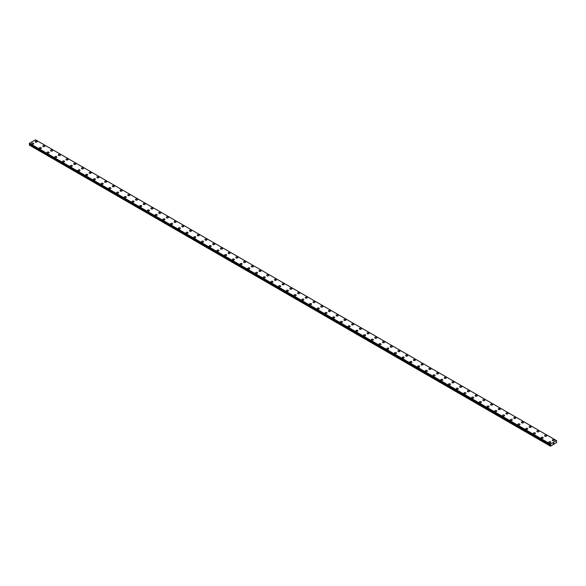 <?xml version="1.0" encoding="UTF-8"?>
<svg xmlns="http://www.w3.org/2000/svg" width="586" height="586" viewBox="0 0 586 586"><rect width="100%" height="100%" fill="white"/><g stroke="black" fill="none" stroke-linecap="round" stroke-linejoin="round"><path stroke-width="0.88" d="M35.131 141.644A1.026 0.593 180 0 1 35.761 141.094A1.026 0.593 180 0 1 36.874 141.226A1.026 0.593 180 0 1 37.174 141.644A1.026 0.593 180 0 1 36.544 142.193A1.026 0.593 180 0 1 35.424 142.061A1.026 0.593 180 0 1 35.131 141.644A1.026 0.593 180 0 1 35.761 141.101A1.026 0.593 180 0 1 36.874 141.226A1.026 0.593 180 0 1 37.174 141.644M42.844 146.097A1.026 0.593 180 0 1 43.481 145.555A1.026 0.593 180 0 1 44.595 145.68A1.026 0.593 180 0 1 44.895 146.104A1.026 0.593 180 0 1 44.258 146.647A1.026 0.593 180 0 1 43.144 146.515A1.026 0.593 180 0 1 42.844 146.097A1.026 0.593 180 0 1 43.481 145.555A1.026 0.593 180 0 1 44.595 145.687A1.026 0.593 180 0 1 44.895 146.097M50.564 150.558A1.026 0.593 180 0 1 51.194 150.009A1.026 0.593 180 0 1 52.315 150.141A1.026 0.593 180 0 1 52.615 150.558A1.026 0.593 180 0 1 51.978 151.1A1.026 0.593 180 0 1 50.865 150.976A1.026 0.593 180 0 1 50.564 150.558A1.026 0.593 180 0 1 51.194 150.016A1.026 0.593 180 0 1 52.315 150.141A1.026 0.593 180 0 1 52.615 150.558M58.285 155.012A1.026 0.593 180 0 1 58.915 154.47A1.026 0.593 180 0 1 60.028 154.594A1.026 0.593 180 0 1 60.329 155.012A1.026 0.593 180 0 1 59.699 155.561A1.026 0.593 180 0 1 58.585 155.429A1.026 0.593 180 0 1 58.285 155.012A1.026 0.593 180 0 1 58.915 154.47A1.026 0.593 180 0 1 60.028 154.594A1.026 0.593 180 0 1 60.329 155.012M66.006 159.473A1.026 0.593 180 0 1 66.636 158.923A1.026 0.593 180 0 1 67.749 159.055A1.026 0.593 180 0 1 68.049 159.473A1.026 0.593 180 0 1 67.419 160.015A1.026 0.593 180 0 1 66.306 159.89A1.026 0.593 180 0 1 66.006 159.473A1.026 0.593 180 0 1 66.636 158.923A1.026 0.593 180 0 1 67.749 159.055A1.026 0.593 180 0 1 68.049 159.473M73.719 163.926A1.026 0.593 180 0 1 74.356 163.377A1.026 0.593 180 0 1 75.469 163.509A1.026 0.593 180 0 1 75.77 163.926A1.026 0.593 180 0 1 75.14 164.476A1.026 0.593 180 0 1 74.019 164.344A1.026 0.593 180 0 1 73.719 163.926A1.026 0.593 180 0 1 74.356 163.384A1.026 0.593 180 0 1 75.469 163.509A1.026 0.593 180 0 1 75.77 163.926M81.439 168.387A1.026 0.593 180 0 1 82.069 167.838A1.026 0.593 180 0 1 83.19 167.97A1.026 0.593 180 0 1 83.49 168.387M83.19 167.962A1.026 0.593 180 0 1 83.49 168.38A1.026 0.593 180 0 1 82.853 168.929A1.026 0.593 180 0 1 81.74 168.797A1.026 0.593 180 0 1 81.439 168.38A1.026 0.593 180 0 1 82.069 167.838A1.026 0.593 180 0 1 83.19 167.962M89.16 172.841A1.026 0.593 180 0 1 89.79 172.291A1.026 0.593 180 0 1 90.911 172.423A1.026 0.593 180 0 1 91.204 172.841A1.026 0.593 180 0 1 90.574 173.383A1.026 0.593 180 0 1 89.46 173.258A1.026 0.593 180 0 1 89.16 172.841A1.026 0.593 180 0 1 89.79 172.299A1.026 0.593 180 0 1 90.911 172.423A1.026 0.593 180 0 1 91.204 172.841M96.88 177.294A1.026 0.593 180 0 1 97.51 176.752A1.026 0.593 180 0 1 98.624 176.877A1.026 0.593 180 0 1 98.924 177.294A1.026 0.593 180 0 1 98.294 177.844A1.026 0.593 180 0 1 97.181 177.712A1.026 0.593 180 0 1 96.88 177.294A1.026 0.593 180 0 1 97.51 176.752A1.026 0.593 180 0 1 98.624 176.877A1.026 0.593 180 0 1 98.924 177.294M104.601 181.755A1.026 0.593 180 0 1 105.231 181.206A1.026 0.593 180 0 1 106.344 181.338A1.026 0.593 180 0 1 106.645 181.755A1.026 0.593 180 0 1 106.015 182.297A1.026 0.593 180 0 1 104.901 182.173A1.026 0.593 180 0 1 104.601 181.755A1.026 0.593 180 0 1 105.231 181.206A1.026 0.593 180 0 1 106.344 181.338A1.026 0.593 180 0 1 106.645 181.755M112.314 186.209A1.026 0.593 180 0 1 112.951 185.659A1.026 0.593 180 0 1 114.065 185.791A1.026 0.593 180 0 1 114.365 186.209A1.026 0.593 180 0 1 113.735 186.751A1.026 0.593 180 0 1 112.615 186.626A1.026 0.593 180 0 1 112.314 186.209A1.026 0.593 180 0 1 112.951 185.667A1.026 0.593 180 0 1 114.065 185.791A1.026 0.593 180 0 1 114.365 186.209M121.785 190.252A1.026 0.593 180 0 1 122.086 190.67A1.026 0.593 180 0 1 121.449 191.212A1.026 0.593 180 0 1 120.335 191.08A1.026 0.593 180 0 1 120.035 190.662A1.026 0.593 180 0 1 120.665 190.12A1.026 0.593 180 0 1 121.785 190.252M120.035 190.662A1.026 0.593 180 0 1 120.665 190.12A1.026 0.593 180 0 1 121.785 190.245A1.026 0.593 180 0 1 122.086 190.662M127.755 195.123A1.026 0.593 180 0 1 128.385 194.574A1.026 0.593 180 0 1 129.499 194.706A1.026 0.593 180 0 1 129.799 195.123A1.026 0.593 180 0 1 129.169 195.665A1.026 0.593 180 0 1 128.056 195.541A1.026 0.593 180 0 1 127.755 195.123A1.026 0.593 180 0 1 128.385 194.581A1.026 0.593 180 0 1 129.499 194.706A1.026 0.593 180 0 1 129.799 195.123M135.476 199.577A1.026 0.593 180 0 1 136.106 199.035A1.026 0.593 180 0 1 137.219 199.159A1.026 0.593 180 0 1 137.52 199.577A1.026 0.593 180 0 1 136.89 200.126A1.026 0.593 180 0 1 135.776 199.994A1.026 0.593 180 0 1 135.476 199.577A1.026 0.593 180 0 1 136.106 199.035A1.026 0.593 180 0 1 137.219 199.159A1.026 0.593 180 0 1 137.52 199.577M143.196 204.038A1.026 0.593 180 0 1 143.826 203.489A1.026 0.593 180 0 1 144.94 203.62A1.026 0.593 180 0 1 145.24 204.038A1.026 0.593 180 0 1 144.61 204.58A1.026 0.593 180 0 1 143.489 204.455A1.026 0.593 180 0 1 143.196 204.038A1.026 0.593 180 0 1 143.826 203.489A1.026 0.593 180 0 1 144.94 203.62A1.026 0.593 180 0 1 145.24 204.038M150.91 208.491A1.026 0.593 180 0 1 151.547 207.942A1.026 0.593 180 0 1 152.66 208.074A1.026 0.593 180 0 1 152.961 208.491A1.026 0.593 180 0 1 152.331 209.034A1.026 0.593 180 0 1 151.21 208.909A1.026 0.593 180 0 1 150.91 208.491A1.026 0.593 180 0 1 151.547 207.949A1.026 0.593 180 0 1 152.66 208.074A1.026 0.593 180 0 1 152.961 208.491M158.63 212.945A1.026 0.593 180 0 1 159.26 212.403A1.026 0.593 180 0 1 160.381 212.528A1.026 0.593 180 0 1 160.681 212.952A1.026 0.593 180 0 1 160.044 213.494A1.026 0.593 180 0 1 158.931 213.363A1.026 0.593 180 0 1 158.63 212.945A1.026 0.593 180 0 1 159.26 212.403A1.026 0.593 180 0 1 160.381 212.535A1.026 0.593 180 0 1 160.681 212.945M166.351 217.406A1.026 0.593 180 0 1 166.981 216.857A1.026 0.593 180 0 1 168.094 216.988A1.026 0.593 180 0 1 168.394 217.406A1.026 0.593 180 0 1 167.764 217.948A1.026 0.593 180 0 1 166.651 217.824A1.026 0.593 180 0 1 166.351 217.406A1.026 0.593 180 0 1 166.981 216.864A1.026 0.593 180 0 1 168.094 216.988A1.026 0.593 180 0 1 168.394 217.406M174.071 221.86A1.026 0.593 180 0 1 174.701 221.318A1.026 0.593 180 0 1 175.815 221.442A1.026 0.593 180 0 1 176.115 221.86A1.026 0.593 180 0 1 175.485 222.409A1.026 0.593 180 0 1 174.372 222.277A1.026 0.593 180 0 1 174.071 221.86A1.026 0.593 180 0 1 174.701 221.318A1.026 0.593 180 0 1 175.815 221.442A1.026 0.593 180 0 1 176.115 221.86M181.785 226.321A1.026 0.593 180 0 1 182.422 225.771A1.026 0.593 180 0 1 183.535 225.903A1.026 0.593 180 0 1 183.836 226.321A1.026 0.593 180 0 1 183.206 226.863A1.026 0.593 180 0 1 182.085 226.738A1.026 0.593 180 0 1 181.785 226.321A1.026 0.593 180 0 1 182.422 225.771A1.026 0.593 180 0 1 183.535 225.903A1.026 0.593 180 0 1 183.836 226.321M189.505 230.774A1.026 0.593 180 0 1 190.142 230.225A1.026 0.593 180 0 1 191.256 230.357A1.026 0.593 180 0 1 191.556 230.774A1.026 0.593 180 0 1 190.919 231.316A1.026 0.593 180 0 1 189.805 231.192A1.026 0.593 180 0 1 189.505 230.774A1.026 0.593 180 0 1 190.142 230.232A1.026 0.593 180 0 1 191.256 230.357A1.026 0.593 180 0 1 191.556 230.774M197.226 235.228A1.026 0.593 180 0 1 197.856 234.686A1.026 0.593 180 0 1 198.976 234.81A1.026 0.593 180 0 1 199.269 235.235A1.026 0.593 180 0 1 198.639 235.777A1.026 0.593 180 0 1 197.526 235.645A1.026 0.593 180 0 1 197.226 235.228A1.026 0.593 180 0 1 197.856 234.686A1.026 0.593 180 0 1 198.976 234.818A1.026 0.593 180 0 1 199.269 235.228M204.946 239.689A1.026 0.593 180 0 1 205.576 239.139A1.026 0.593 180 0 1 206.69 239.271A1.026 0.593 180 0 1 206.99 239.689A1.026 0.593 180 0 1 206.36 240.231A1.026 0.593 180 0 1 205.246 240.106A1.026 0.593 180 0 1 204.946 239.689A1.026 0.593 180 0 1 205.576 239.147A1.026 0.593 180 0 1 206.69 239.271A1.026 0.593 180 0 1 206.99 239.689M212.667 244.142A1.026 0.593 180 0 1 213.297 243.6A1.026 0.593 180 0 1 214.41 243.725A1.026 0.593 180 0 1 214.71 244.142A1.026 0.593 180 0 1 214.08 244.692A1.026 0.593 180 0 1 212.967 244.56A1.026 0.593 180 0 1 212.667 244.142A1.026 0.593 180 0 1 213.297 243.6A1.026 0.593 180 0 1 214.41 243.725A1.026 0.593 180 0 1 214.71 244.142M220.38 248.603A1.026 0.593 180 0 1 221.017 248.054A1.026 0.593 180 0 1 222.131 248.186A1.026 0.593 180 0 1 222.431 248.603A1.026 0.593 180 0 1 221.801 249.145A1.026 0.593 180 0 1 220.68 249.021A1.026 0.593 180 0 1 220.38 248.603A1.026 0.593 180 0 1 221.017 248.054A1.026 0.593 180 0 1 222.131 248.186A1.026 0.593 180 0 1 222.431 248.603M228.1 253.057A1.026 0.593 180 0 1 228.73 252.507A1.026 0.593 180 0 1 229.851 252.639A1.026 0.593 180 0 1 230.151 253.057A1.026 0.593 180 0 1 229.514 253.599A1.026 0.593 180 0 1 228.401 253.474A1.026 0.593 180 0 1 228.1 253.057A1.026 0.593 180 0 1 228.73 252.515A1.026 0.593 180 0 1 229.851 252.639A1.026 0.593 180 0 1 230.151 253.057M235.821 257.51A1.026 0.593 180 0 1 236.451 256.968A1.026 0.593 180 0 1 237.564 257.093A1.026 0.593 180 0 1 237.865 257.518A1.026 0.593 180 0 1 237.235 258.06A1.026 0.593 180 0 1 236.121 257.928A1.026 0.593 180 0 1 235.821 257.51A1.026 0.593 180 0 1 236.451 256.968A1.026 0.593 180 0 1 237.564 257.1A1.026 0.593 180 0 1 237.865 257.51M243.542 261.971A1.026 0.593 180 0 1 244.172 261.422A1.026 0.593 180 0 1 245.285 261.554A1.026 0.593 180 0 1 245.585 261.971A1.026 0.593 180 0 1 244.955 262.513A1.026 0.593 180 0 1 243.842 262.389A1.026 0.593 180 0 1 243.542 261.971A1.026 0.593 180 0 1 244.172 261.429A1.026 0.593 180 0 1 245.285 261.554A1.026 0.593 180 0 1 245.585 261.971M251.262 266.425A1.026 0.593 180 0 1 251.892 265.883A1.026 0.593 180 0 1 253.005 266.007A1.026 0.593 180 0 1 253.306 266.425A1.026 0.593 180 0 1 252.676 266.974A1.026 0.593 180 0 1 251.555 266.842A1.026 0.593 180 0 1 251.262 266.425A1.026 0.593 180 0 1 251.892 265.883A1.026 0.593 180 0 1 253.005 266.007A1.026 0.593 180 0 1 253.306 266.425M258.975 270.886A1.026 0.593 180 0 1 259.613 270.336A1.026 0.593 180 0 1 260.726 270.468A1.026 0.593 180 0 1 261.026 270.886A1.026 0.593 180 0 1 260.396 271.428A1.026 0.593 180 0 1 259.276 271.303A1.026 0.593 180 0 1 258.975 270.886A1.026 0.593 180 0 1 259.613 270.336A1.026 0.593 180 0 1 260.726 270.468A1.026 0.593 180 0 1 261.026 270.886M266.696 275.339A1.026 0.593 180 0 1 267.326 274.79A1.026 0.593 180 0 1 268.447 274.922A1.026 0.593 180 0 1 268.747 275.339A1.026 0.593 180 0 1 268.11 275.881A1.026 0.593 180 0 1 266.996 275.757A1.026 0.593 180 0 1 266.696 275.339A1.026 0.593 180 0 1 267.326 274.797A1.026 0.593 180 0 1 268.447 274.922A1.026 0.593 180 0 1 268.747 275.339M274.416 279.8A1.026 0.593 180 0 1 275.046 279.251A1.026 0.593 180 0 1 276.16 279.383A1.026 0.593 180 0 1 276.46 279.8M276.16 279.375A1.026 0.593 180 0 1 276.46 279.793A1.026 0.593 180 0 1 275.83 280.342A1.026 0.593 180 0 1 274.717 280.211A1.026 0.593 180 0 1 274.416 279.793A1.026 0.593 180 0 1 275.046 279.251A1.026 0.593 180 0 1 276.16 279.375M282.137 284.254A1.026 0.593 180 0 1 282.767 283.705A1.026 0.593 180 0 1 283.88 283.836A1.026 0.593 180 0 1 284.181 284.254A1.026 0.593 180 0 1 283.551 284.796A1.026 0.593 180 0 1 282.437 284.671A1.026 0.593 180 0 1 282.137 284.254A1.026 0.593 180 0 1 282.767 283.712A1.026 0.593 180 0 1 283.88 283.836A1.026 0.593 180 0 1 284.181 284.254M289.85 288.708A1.026 0.593 180 0 1 290.488 288.166A1.026 0.593 180 0 1 291.601 288.29A1.026 0.593 180 0 1 291.901 288.708A1.026 0.593 180 0 1 291.271 289.257A1.026 0.593 180 0 1 290.151 289.125A1.026 0.593 180 0 1 289.85 288.708A1.026 0.593 180 0 1 290.488 288.166A1.026 0.593 180 0 1 291.601 288.29A1.026 0.593 180 0 1 291.901 288.708M297.571 293.168A1.026 0.593 180 0 1 298.208 292.619A1.026 0.593 180 0 1 299.321 292.744A1.026 0.593 180 0 1 299.622 293.168A1.026 0.593 180 0 1 298.985 293.711A1.026 0.593 180 0 1 297.871 293.586A1.026 0.593 180 0 1 297.571 293.168A1.026 0.593 180 0 1 298.208 292.619A1.026 0.593 180 0 1 299.321 292.751A1.026 0.593 180 0 1 299.622 293.168M305.291 297.622A1.026 0.593 180 0 1 305.921 297.073A1.026 0.593 180 0 1 307.042 297.205A1.026 0.593 180 0 1 307.335 297.622A1.026 0.593 180 0 1 306.705 298.164A1.026 0.593 180 0 1 305.592 298.04A1.026 0.593 180 0 1 305.291 297.622A1.026 0.593 180 0 1 305.921 297.08A1.026 0.593 180 0 1 307.042 297.205A1.026 0.593 180 0 1 307.335 297.622M314.755 301.665A1.026 0.593 180 0 1 315.056 302.083A1.026 0.593 180 0 1 314.426 302.625A1.026 0.593 180 0 1 313.312 302.493A1.026 0.593 180 0 1 313.012 302.076A1.026 0.593 180 0 1 313.642 301.534A1.026 0.593 180 0 1 314.755 301.665M313.012 302.076A1.026 0.593 180 0 1 313.642 301.534A1.026 0.593 180 0 1 314.755 301.658A1.026 0.593 180 0 1 315.056 302.076M320.732 306.537A1.026 0.593 180 0 1 321.362 305.987A1.026 0.593 180 0 1 322.476 306.119A1.026 0.593 180 0 1 322.776 306.537A1.026 0.593 180 0 1 322.146 307.079A1.026 0.593 180 0 1 321.033 306.954A1.026 0.593 180 0 1 320.732 306.537A1.026 0.593 180 0 1 321.362 305.995A1.026 0.593 180 0 1 322.476 306.119A1.026 0.593 180 0 1 322.776 306.537M328.446 310.99A1.026 0.593 180 0 1 329.083 310.448A1.026 0.593 180 0 1 330.196 310.573A1.026 0.593 180 0 1 330.497 310.99A1.026 0.593 180 0 1 329.867 311.54A1.026 0.593 180 0 1 328.746 311.408A1.026 0.593 180 0 1 328.446 310.99A1.026 0.593 180 0 1 329.083 310.448A1.026 0.593 180 0 1 330.196 310.573A1.026 0.593 180 0 1 330.497 310.99M337.917 315.034A1.026 0.593 180 0 1 338.217 315.451A1.026 0.593 180 0 1 337.58 315.993A1.026 0.593 180 0 1 336.467 315.869A1.026 0.593 180 0 1 336.166 315.451A1.026 0.593 180 0 1 336.796 314.902A1.026 0.593 180 0 1 337.917 315.034M336.166 315.451A1.026 0.593 180 0 1 336.796 314.902A1.026 0.593 180 0 1 337.917 315.026A1.026 0.593 180 0 1 338.217 315.451M343.887 319.905A1.026 0.593 180 0 1 344.517 319.355A1.026 0.593 180 0 1 345.637 319.487A1.026 0.593 180 0 1 345.93 319.905A1.026 0.593 180 0 1 345.3 320.447A1.026 0.593 180 0 1 344.187 320.322A1.026 0.593 180 0 1 343.887 319.905A1.026 0.593 180 0 1 344.517 319.363A1.026 0.593 180 0 1 345.637 319.487A1.026 0.593 180 0 1 345.93 319.905M351.607 324.358A1.026 0.593 180 0 1 352.237 323.816A1.026 0.593 180 0 1 353.351 323.941A1.026 0.593 180 0 1 353.651 324.366A1.026 0.593 180 0 1 353.021 324.908A1.026 0.593 180 0 1 351.908 324.776A1.026 0.593 180 0 1 351.607 324.358A1.026 0.593 180 0 1 352.237 323.816A1.026 0.593 180 0 1 353.351 323.948A1.026 0.593 180 0 1 353.651 324.358M359.328 328.819A1.026 0.593 180 0 1 359.958 328.27A1.026 0.593 180 0 1 361.071 328.402A1.026 0.593 180 0 1 361.372 328.819A1.026 0.593 180 0 1 360.742 329.361A1.026 0.593 180 0 1 359.621 329.237A1.026 0.593 180 0 1 359.328 328.819A1.026 0.593 180 0 1 359.958 328.277A1.026 0.593 180 0 1 361.071 328.402A1.026 0.593 180 0 1 361.372 328.819M367.041 333.273A1.026 0.593 180 0 1 367.678 332.731A1.026 0.593 180 0 1 368.792 332.855A1.026 0.593 180 0 1 369.092 333.273A1.026 0.593 180 0 1 368.462 333.822A1.026 0.593 180 0 1 367.341 333.69A1.026 0.593 180 0 1 367.041 333.273A1.026 0.593 180 0 1 367.678 332.731A1.026 0.593 180 0 1 368.792 332.855A1.026 0.593 180 0 1 369.092 333.273M374.762 337.734A1.026 0.593 180 0 1 375.392 337.184A1.026 0.593 180 0 1 376.512 337.309A1.026 0.593 180 0 1 376.813 337.734A1.026 0.593 180 0 1 376.175 338.276A1.026 0.593 180 0 1 375.062 338.151A1.026 0.593 180 0 1 374.762 337.734A1.026 0.593 180 0 1 375.392 337.184A1.026 0.593 180 0 1 376.512 337.316A1.026 0.593 180 0 1 376.813 337.734M382.482 342.187A1.026 0.593 180 0 1 383.112 341.638A1.026 0.593 180 0 1 384.226 341.77A1.026 0.593 180 0 1 384.526 342.187A1.026 0.593 180 0 1 383.896 342.729A1.026 0.593 180 0 1 382.783 342.605A1.026 0.593 180 0 1 382.482 342.187A1.026 0.593 180 0 1 383.112 341.645A1.026 0.593 180 0 1 384.226 341.77A1.026 0.593 180 0 1 384.526 342.187M390.203 346.641A1.026 0.593 180 0 1 390.833 346.099A1.026 0.593 180 0 1 391.946 346.223A1.026 0.593 180 0 1 392.246 346.648A1.026 0.593 180 0 1 391.616 347.19A1.026 0.593 180 0 1 390.503 347.059A1.026 0.593 180 0 1 390.203 346.641A1.026 0.593 180 0 1 390.833 346.099A1.026 0.593 180 0 1 391.946 346.231A1.026 0.593 180 0 1 392.246 346.641M397.923 351.102A1.026 0.593 180 0 1 398.553 350.553A1.026 0.593 180 0 1 399.667 350.684A1.026 0.593 180 0 1 399.967 351.102A1.026 0.593 180 0 1 399.337 351.644A1.026 0.593 180 0 1 398.216 351.519A1.026 0.593 180 0 1 397.923 351.102A1.026 0.593 180 0 1 398.553 350.553A1.026 0.593 180 0 1 399.667 350.684A1.026 0.593 180 0 1 399.967 351.102M405.637 355.555A1.026 0.593 180 0 1 406.274 355.013A1.026 0.593 180 0 1 407.387 355.138A1.026 0.593 180 0 1 407.688 355.555A1.026 0.593 180 0 1 407.05 356.105A1.026 0.593 180 0 1 405.937 355.973A1.026 0.593 180 0 1 405.637 355.555A1.026 0.593 180 0 1 406.274 355.013A1.026 0.593 180 0 1 407.387 355.138A1.026 0.593 180 0 1 407.688 355.555M413.357 360.016A1.026 0.593 180 0 1 413.987 359.467A1.026 0.593 180 0 1 415.108 359.592A1.026 0.593 180 0 1 415.408 360.016A1.026 0.593 180 0 1 414.771 360.558A1.026 0.593 180 0 1 413.657 360.434A1.026 0.593 180 0 1 413.357 360.016A1.026 0.593 180 0 1 413.987 359.467A1.026 0.593 180 0 1 415.108 359.599A1.026 0.593 180 0 1 415.408 360.016M421.078 364.47A1.026 0.593 180 0 1 421.708 363.921A1.026 0.593 180 0 1 422.821 364.053A1.026 0.593 180 0 1 423.121 364.47A1.026 0.593 180 0 1 422.491 365.012A1.026 0.593 180 0 1 421.378 364.888A1.026 0.593 180 0 1 421.078 364.47A1.026 0.593 180 0 1 421.708 363.928A1.026 0.593 180 0 1 422.821 364.053A1.026 0.593 180 0 1 423.121 364.47M428.798 368.924A1.026 0.593 180 0 1 429.428 368.382A1.026 0.593 180 0 1 430.542 368.506A1.026 0.593 180 0 1 430.842 368.931A1.026 0.593 180 0 1 430.212 369.473A1.026 0.593 180 0 1 429.099 369.341A1.026 0.593 180 0 1 428.798 368.924A1.026 0.593 180 0 1 429.428 368.382A1.026 0.593 180 0 1 430.542 368.513A1.026 0.593 180 0 1 430.842 368.924M436.511 373.385A1.026 0.593 180 0 1 437.149 372.835A1.026 0.593 180 0 1 438.262 372.967A1.026 0.593 180 0 1 438.562 373.385A1.026 0.593 180 0 1 437.932 373.927A1.026 0.593 180 0 1 436.812 373.802A1.026 0.593 180 0 1 436.511 373.385A1.026 0.593 180 0 1 437.149 372.835A1.026 0.593 180 0 1 438.262 372.967A1.026 0.593 180 0 1 438.562 373.385M444.232 377.838A1.026 0.593 180 0 1 444.862 377.296A1.026 0.593 180 0 1 445.983 377.421A1.026 0.593 180 0 1 446.283 377.838A1.026 0.593 180 0 1 445.646 378.388A1.026 0.593 180 0 1 444.532 378.256A1.026 0.593 180 0 1 444.232 377.838A1.026 0.593 180 0 1 444.862 377.296A1.026 0.593 180 0 1 445.983 377.421A1.026 0.593 180 0 1 446.283 377.838M451.953 382.299A1.026 0.593 180 0 1 452.582 381.75A1.026 0.593 180 0 1 453.703 381.874A1.026 0.593 180 0 1 453.996 382.299A1.026 0.593 180 0 1 453.366 382.841A1.026 0.593 180 0 1 452.253 382.717A1.026 0.593 180 0 1 451.953 382.299A1.026 0.593 180 0 1 452.582 381.75A1.026 0.593 180 0 1 453.703 381.882A1.026 0.593 180 0 1 453.996 382.299M459.673 386.753A1.026 0.593 180 0 1 460.303 386.203A1.026 0.593 180 0 1 461.416 386.335A1.026 0.593 180 0 1 461.717 386.753A1.026 0.593 180 0 1 461.087 387.295A1.026 0.593 180 0 1 459.973 387.17A1.026 0.593 180 0 1 459.673 386.753A1.026 0.593 180 0 1 460.303 386.211A1.026 0.593 180 0 1 461.416 386.335A1.026 0.593 180 0 1 461.717 386.753M467.394 391.214A1.026 0.593 180 0 1 468.024 390.664A1.026 0.593 180 0 1 469.137 390.796A1.026 0.593 180 0 1 469.437 391.214M469.137 390.789A1.026 0.593 180 0 1 469.437 391.206A1.026 0.593 180 0 1 468.807 391.756A1.026 0.593 180 0 1 467.694 391.624A1.026 0.593 180 0 1 467.394 391.206A1.026 0.593 180 0 1 468.024 390.664A1.026 0.593 180 0 1 469.137 390.789M475.107 395.667A1.026 0.593 180 0 1 475.744 395.118A1.026 0.593 180 0 1 476.858 395.25A1.026 0.593 180 0 1 477.158 395.667A1.026 0.593 180 0 1 476.528 396.209A1.026 0.593 180 0 1 475.407 396.085A1.026 0.593 180 0 1 475.107 395.667A1.026 0.593 180 0 1 475.744 395.118A1.026 0.593 180 0 1 476.858 395.25A1.026 0.593 180 0 1 477.158 395.667M482.827 400.121A1.026 0.593 180 0 1 483.457 399.579A1.026 0.593 180 0 1 484.578 399.703A1.026 0.593 180 0 1 484.878 400.121A1.026 0.593 180 0 1 484.241 400.67A1.026 0.593 180 0 1 483.128 400.538A1.026 0.593 180 0 1 482.827 400.121A1.026 0.593 180 0 1 483.457 399.579A1.026 0.593 180 0 1 484.578 399.703A1.026 0.593 180 0 1 484.878 400.121M490.548 404.582A1.026 0.593 180 0 1 491.178 404.032A1.026 0.593 180 0 1 492.291 404.164A1.026 0.593 180 0 1 492.592 404.582M492.291 404.157A1.026 0.593 180 0 1 492.592 404.574A1.026 0.593 180 0 1 491.962 405.124A1.026 0.593 180 0 1 490.848 404.999A1.026 0.593 180 0 1 490.548 404.574A1.026 0.593 180 0 1 491.178 404.032A1.026 0.593 180 0 1 492.291 404.157M498.268 409.035A1.026 0.593 180 0 1 498.898 408.486A1.026 0.593 180 0 1 500.012 408.618A1.026 0.593 180 0 1 500.312 409.035A1.026 0.593 180 0 1 499.682 409.577A1.026 0.593 180 0 1 498.569 409.453A1.026 0.593 180 0 1 498.268 409.035A1.026 0.593 180 0 1 498.898 408.493A1.026 0.593 180 0 1 500.012 408.618A1.026 0.593 180 0 1 500.312 409.035M507.732 413.079A1.026 0.593 180 0 1 508.033 413.496A1.026 0.593 180 0 1 507.403 414.038A1.026 0.593 180 0 1 506.282 413.906A1.026 0.593 180 0 1 505.989 413.489A1.026 0.593 180 0 1 506.619 412.947A1.026 0.593 180 0 1 507.732 413.079M505.989 413.489A1.026 0.593 180 0 1 506.619 412.947A1.026 0.593 180 0 1 507.732 413.071A1.026 0.593 180 0 1 508.033 413.489M513.702 417.95A1.026 0.593 180 0 1 514.34 417.4A1.026 0.593 180 0 1 515.453 417.532A1.026 0.593 180 0 1 515.753 417.95A1.026 0.593 180 0 1 515.116 418.492A1.026 0.593 180 0 1 514.003 418.367A1.026 0.593 180 0 1 513.702 417.95A1.026 0.593 180 0 1 514.34 417.4A1.026 0.593 180 0 1 515.453 417.532A1.026 0.593 180 0 1 515.753 417.95M521.423 422.403A1.026 0.593 180 0 1 522.053 421.861A1.026 0.593 180 0 1 523.173 421.986A1.026 0.593 180 0 1 523.474 422.403A1.026 0.593 180 0 1 522.837 422.953A1.026 0.593 180 0 1 521.723 422.821A1.026 0.593 180 0 1 521.423 422.403A1.026 0.593 180 0 1 522.053 421.861A1.026 0.593 180 0 1 523.173 421.986A1.026 0.593 180 0 1 523.474 422.403M530.887 426.447A1.026 0.593 180 0 1 531.187 426.864A1.026 0.593 180 0 1 530.557 427.406A1.026 0.593 180 0 1 529.444 427.282A1.026 0.593 180 0 1 529.143 426.857A1.026 0.593 180 0 1 529.773 426.315A1.026 0.593 180 0 1 530.887 426.447M529.143 426.857A1.026 0.593 180 0 1 529.773 426.315A1.026 0.593 180 0 1 530.887 426.44A1.026 0.593 180 0 1 531.187 426.857M536.864 431.318A1.026 0.593 180 0 1 537.494 430.769A1.026 0.593 180 0 1 538.607 430.9A1.026 0.593 180 0 1 538.908 431.318A1.026 0.593 180 0 1 538.278 431.86A1.026 0.593 180 0 1 537.164 431.736A1.026 0.593 180 0 1 536.864 431.318A1.026 0.593 180 0 1 537.494 430.776A1.026 0.593 180 0 1 538.607 430.9A1.026 0.593 180 0 1 538.908 431.318M544.577 435.772A1.026 0.593 180 0 1 545.214 435.23A1.026 0.593 180 0 1 546.328 435.354A1.026 0.593 180 0 1 546.628 435.779A1.026 0.593 180 0 1 545.998 436.321A1.026 0.593 180 0 1 544.877 436.189A1.026 0.593 180 0 1 544.577 435.772A1.026 0.593 180 0 1 545.214 435.23A1.026 0.593 180 0 1 546.328 435.361A1.026 0.593 180 0 1 546.628 435.772M552.298 440.233A1.026 0.593 180 0 1 552.935 439.683A1.026 0.593 180 0 1 554.048 439.815A1.026 0.593 180 0 1 554.349 440.233A1.026 0.593 180 0 1 553.711 440.775A1.026 0.593 180 0 1 552.598 440.65A1.026 0.593 180 0 1 552.298 440.233A1.026 0.593 180 0 1 552.935 439.683A1.026 0.593 180 0 1 554.048 439.815A1.026 0.593 180 0 1 554.349 440.233M31.651 143.651A1.026 0.593 180 0 1 32.289 143.101A1.026 0.593 180 0 1 33.402 143.233A1.026 0.593 180 0 1 33.702 143.651A1.026 0.593 180 0 1 33.065 144.193A1.026 0.593 180 0 1 31.952 144.068A1.026 0.593 180 0 1 31.651 143.651A1.026 0.593 180 0 1 32.289 143.109A1.026 0.593 180 0 1 33.402 143.233A1.026 0.593 180 0 1 33.702 143.651M39.372 148.104A1.026 0.593 180 0 1 40.002 147.562A1.026 0.593 180 0 1 41.123 147.687A1.026 0.593 180 0 1 41.423 148.104A1.026 0.593 180 0 1 40.786 148.654A1.026 0.593 180 0 1 39.672 148.522A1.026 0.593 180 0 1 39.372 148.104A1.026 0.593 180 0 1 40.002 147.562A1.026 0.593 180 0 1 41.123 147.687A1.026 0.593 180 0 1 41.423 148.104M47.092 152.565A1.026 0.593 180 0 1 47.722 152.016A1.026 0.593 180 0 1 48.836 152.148A1.026 0.593 180 0 1 49.136 152.565A1.026 0.593 180 0 1 48.506 153.107A1.026 0.593 180 0 1 47.393 152.983A1.026 0.593 180 0 1 47.092 152.565A1.026 0.593 180 0 1 47.722 152.016A1.026 0.593 180 0 1 48.836 152.148A1.026 0.593 180 0 1 49.136 152.565M54.813 157.019A1.026 0.593 180 0 1 55.443 156.469A1.026 0.593 180 0 1 56.556 156.601A1.026 0.593 180 0 1 56.857 157.019A1.026 0.593 180 0 1 56.227 157.561A1.026 0.593 180 0 1 55.113 157.436A1.026 0.593 180 0 1 54.813 157.019A1.026 0.593 180 0 1 55.443 156.477A1.026 0.593 180 0 1 56.556 156.601A1.026 0.593 180 0 1 56.857 157.019M64.277 161.062A1.026 0.593 180 0 1 64.577 161.48A1.026 0.593 180 0 1 63.947 162.022A1.026 0.593 180 0 1 62.827 161.89A1.026 0.593 180 0 1 62.526 161.472A1.026 0.593 180 0 1 63.163 160.93A1.026 0.593 180 0 1 64.277 161.062M62.526 161.472A1.026 0.593 180 0 1 63.163 160.93A1.026 0.593 180 0 1 64.277 161.055A1.026 0.593 180 0 1 64.577 161.472M70.247 165.933A1.026 0.593 180 0 1 70.884 165.384A1.026 0.593 180 0 1 71.997 165.516A1.026 0.593 180 0 1 72.298 165.933A1.026 0.593 180 0 1 71.66 166.475A1.026 0.593 180 0 1 70.547 166.351A1.026 0.593 180 0 1 70.247 165.933A1.026 0.593 180 0 1 70.884 165.391A1.026 0.593 180 0 1 71.997 165.516A1.026 0.593 180 0 1 72.298 165.933M77.967 170.387A1.026 0.593 180 0 1 78.597 169.845A1.026 0.593 180 0 1 79.718 169.969A1.026 0.593 180 0 1 80.011 170.387A1.026 0.593 180 0 1 79.381 170.936A1.026 0.593 180 0 1 78.268 170.804A1.026 0.593 180 0 1 77.967 170.387A1.026 0.593 180 0 1 78.597 169.845A1.026 0.593 180 0 1 79.718 169.969A1.026 0.593 180 0 1 80.011 170.387M85.688 174.848A1.026 0.593 180 0 1 86.318 174.298A1.026 0.593 180 0 1 87.431 174.43A1.026 0.593 180 0 1 87.732 174.848A1.026 0.593 180 0 1 87.102 175.39A1.026 0.593 180 0 1 85.988 175.265A1.026 0.593 180 0 1 85.688 174.848A1.026 0.593 180 0 1 86.318 174.298A1.026 0.593 180 0 1 87.431 174.43A1.026 0.593 180 0 1 87.732 174.848M93.408 179.301A1.026 0.593 180 0 1 94.038 178.752A1.026 0.593 180 0 1 95.152 178.884A1.026 0.593 180 0 1 95.452 179.301A1.026 0.593 180 0 1 94.822 179.843A1.026 0.593 180 0 1 93.709 179.719A1.026 0.593 180 0 1 93.408 179.301A1.026 0.593 180 0 1 94.038 178.759A1.026 0.593 180 0 1 95.152 178.884A1.026 0.593 180 0 1 95.452 179.301M101.122 183.755A1.026 0.593 180 0 1 101.759 183.213A1.026 0.593 180 0 1 102.872 183.337A1.026 0.593 180 0 1 103.173 183.762A1.026 0.593 180 0 1 102.543 184.304A1.026 0.593 180 0 1 101.422 184.172A1.026 0.593 180 0 1 101.122 183.755A1.026 0.593 180 0 1 101.759 183.213A1.026 0.593 180 0 1 102.872 183.345A1.026 0.593 180 0 1 103.173 183.755M108.842 188.216A1.026 0.593 180 0 1 109.472 187.667A1.026 0.593 180 0 1 110.593 187.798A1.026 0.593 180 0 1 110.893 188.216A1.026 0.593 180 0 1 110.256 188.758A1.026 0.593 180 0 1 109.143 188.633A1.026 0.593 180 0 1 108.842 188.216A1.026 0.593 180 0 1 109.472 187.674A1.026 0.593 180 0 1 110.593 187.798A1.026 0.593 180 0 1 110.893 188.216M116.563 192.669A1.026 0.593 180 0 1 117.193 192.127A1.026 0.593 180 0 1 118.306 192.252A1.026 0.593 180 0 1 118.606 192.669A1.026 0.593 180 0 1 117.976 193.219A1.026 0.593 180 0 1 116.863 193.087A1.026 0.593 180 0 1 116.563 192.669A1.026 0.593 180 0 1 117.193 192.127A1.026 0.593 180 0 1 118.306 192.252A1.026 0.593 180 0 1 118.606 192.669M124.283 197.13A1.026 0.593 180 0 1 124.913 196.581A1.026 0.593 180 0 1 126.027 196.713A1.026 0.593 180 0 1 126.327 197.13A1.026 0.593 180 0 1 125.697 197.672A1.026 0.593 180 0 1 124.584 197.548A1.026 0.593 180 0 1 124.283 197.13A1.026 0.593 180 0 1 124.913 196.581A1.026 0.593 180 0 1 126.027 196.713A1.026 0.593 180 0 1 126.327 197.13M132.004 201.584A1.026 0.593 180 0 1 132.634 201.035A1.026 0.593 180 0 1 133.747 201.166A1.026 0.593 180 0 1 134.048 201.584A1.026 0.593 180 0 1 133.418 202.126A1.026 0.593 180 0 1 132.297 202.002A1.026 0.593 180 0 1 132.004 201.584A1.026 0.593 180 0 1 132.634 201.042A1.026 0.593 180 0 1 133.747 201.166A1.026 0.593 180 0 1 134.048 201.584M139.717 206.038A1.026 0.593 180 0 1 140.354 205.496A1.026 0.593 180 0 1 141.468 205.62A1.026 0.593 180 0 1 141.768 206.045A1.026 0.593 180 0 1 141.138 206.587A1.026 0.593 180 0 1 140.017 206.455A1.026 0.593 180 0 1 139.717 206.038A1.026 0.593 180 0 1 140.354 205.496A1.026 0.593 180 0 1 141.468 205.627A1.026 0.593 180 0 1 141.768 206.038M147.438 210.499A1.026 0.593 180 0 1 148.068 209.949A1.026 0.593 180 0 1 149.188 210.081A1.026 0.593 180 0 1 149.489 210.499A1.026 0.593 180 0 1 148.851 211.041A1.026 0.593 180 0 1 147.738 210.916A1.026 0.593 180 0 1 147.438 210.499A1.026 0.593 180 0 1 148.068 209.956A1.026 0.593 180 0 1 149.188 210.081A1.026 0.593 180 0 1 149.489 210.499M155.158 214.952A1.026 0.593 180 0 1 155.788 214.41A1.026 0.593 180 0 1 156.901 214.535A1.026 0.593 180 0 1 157.202 214.952A1.026 0.593 180 0 1 156.572 215.501A1.026 0.593 180 0 1 155.458 215.37A1.026 0.593 180 0 1 155.158 214.952A1.026 0.593 180 0 1 155.788 214.41A1.026 0.593 180 0 1 156.901 214.535A1.026 0.593 180 0 1 157.202 214.952M162.879 219.413A1.026 0.593 180 0 1 163.509 218.864A1.026 0.593 180 0 1 164.622 218.996A1.026 0.593 180 0 1 164.922 219.413A1.026 0.593 180 0 1 164.292 219.955A1.026 0.593 180 0 1 163.179 219.831A1.026 0.593 180 0 1 162.879 219.413A1.026 0.593 180 0 1 163.509 218.864A1.026 0.593 180 0 1 164.622 218.996A1.026 0.593 180 0 1 164.922 219.413M170.592 223.867A1.026 0.593 180 0 1 171.229 223.317A1.026 0.593 180 0 1 172.343 223.449A1.026 0.593 180 0 1 172.643 223.867A1.026 0.593 180 0 1 172.013 224.409A1.026 0.593 180 0 1 170.892 224.284A1.026 0.593 180 0 1 170.592 223.867A1.026 0.593 180 0 1 171.229 223.325A1.026 0.593 180 0 1 172.343 223.449A1.026 0.593 180 0 1 172.643 223.867M178.312 228.32A1.026 0.593 180 0 1 178.95 227.778A1.026 0.593 180 0 1 180.063 227.903A1.026 0.593 180 0 1 180.363 228.328A1.026 0.593 180 0 1 179.726 228.87A1.026 0.593 180 0 1 178.613 228.738A1.026 0.593 180 0 1 178.312 228.32A1.026 0.593 180 0 1 178.95 227.778A1.026 0.593 180 0 1 180.063 227.91A1.026 0.593 180 0 1 180.363 228.32M186.033 232.781A1.026 0.593 180 0 1 186.663 232.232A1.026 0.593 180 0 1 187.784 232.364A1.026 0.593 180 0 1 188.077 232.781A1.026 0.593 180 0 1 187.447 233.323A1.026 0.593 180 0 1 186.333 233.199A1.026 0.593 180 0 1 186.033 232.781A1.026 0.593 180 0 1 186.663 232.239A1.026 0.593 180 0 1 187.784 232.364A1.026 0.593 180 0 1 188.077 232.781M193.754 237.235A1.026 0.593 180 0 1 194.384 236.693A1.026 0.593 180 0 1 195.497 236.817A1.026 0.593 180 0 1 195.797 237.235A1.026 0.593 180 0 1 195.167 237.784A1.026 0.593 180 0 1 194.054 237.652A1.026 0.593 180 0 1 193.754 237.235A1.026 0.593 180 0 1 194.384 236.693A1.026 0.593 180 0 1 195.497 236.817A1.026 0.593 180 0 1 195.797 237.235M201.474 241.696A1.026 0.593 180 0 1 202.104 241.146A1.026 0.593 180 0 1 203.217 241.271A1.026 0.593 180 0 1 203.518 241.696A1.026 0.593 180 0 1 202.888 242.238A1.026 0.593 180 0 1 201.774 242.113A1.026 0.593 180 0 1 201.474 241.696A1.026 0.593 180 0 1 202.104 241.146A1.026 0.593 180 0 1 203.217 241.278A1.026 0.593 180 0 1 203.518 241.696M209.187 246.149A1.026 0.593 180 0 1 209.825 245.6A1.026 0.593 180 0 1 210.938 245.732A1.026 0.593 180 0 1 211.238 246.149A1.026 0.593 180 0 1 210.608 246.691A1.026 0.593 180 0 1 209.488 246.567A1.026 0.593 180 0 1 209.187 246.149A1.026 0.593 180 0 1 209.825 245.607A1.026 0.593 180 0 1 210.938 245.732A1.026 0.593 180 0 1 211.238 246.149M216.908 250.61A1.026 0.593 180 0 1 217.538 250.061A1.026 0.593 180 0 1 218.659 250.193A1.026 0.593 180 0 1 218.959 250.61M218.659 250.185A1.026 0.593 180 0 1 218.959 250.603A1.026 0.593 180 0 1 218.322 251.152A1.026 0.593 180 0 1 217.208 251.02A1.026 0.593 180 0 1 216.908 250.603A1.026 0.593 180 0 1 217.538 250.061A1.026 0.593 180 0 1 218.659 250.185M224.628 255.064A1.026 0.593 180 0 1 225.258 254.514A1.026 0.593 180 0 1 226.379 254.646A1.026 0.593 180 0 1 226.672 255.064A1.026 0.593 180 0 1 226.042 255.606A1.026 0.593 180 0 1 224.929 255.481A1.026 0.593 180 0 1 224.628 255.064A1.026 0.593 180 0 1 225.258 254.522A1.026 0.593 180 0 1 226.379 254.646A1.026 0.593 180 0 1 226.672 255.064M232.349 259.517A1.026 0.593 180 0 1 232.979 258.975A1.026 0.593 180 0 1 234.092 259.1A1.026 0.593 180 0 1 234.393 259.517A1.026 0.593 180 0 1 233.763 260.067A1.026 0.593 180 0 1 232.649 259.935A1.026 0.593 180 0 1 232.349 259.517A1.026 0.593 180 0 1 232.979 258.975A1.026 0.593 180 0 1 234.092 259.1A1.026 0.593 180 0 1 234.393 259.517M240.07 263.978A1.026 0.593 180 0 1 240.7 263.429A1.026 0.593 180 0 1 241.813 263.554A1.026 0.593 180 0 1 242.113 263.978A1.026 0.593 180 0 1 241.483 264.52A1.026 0.593 180 0 1 240.363 264.396A1.026 0.593 180 0 1 240.07 263.978A1.026 0.593 180 0 1 240.7 263.429A1.026 0.593 180 0 1 241.813 263.561A1.026 0.593 180 0 1 242.113 263.978M247.783 268.432A1.026 0.593 180 0 1 248.42 267.883A1.026 0.593 180 0 1 249.533 268.014A1.026 0.593 180 0 1 249.834 268.432A1.026 0.593 180 0 1 249.204 268.974A1.026 0.593 180 0 1 248.083 268.849A1.026 0.593 180 0 1 247.783 268.432A1.026 0.593 180 0 1 248.42 267.89A1.026 0.593 180 0 1 249.533 268.014A1.026 0.593 180 0 1 249.834 268.432M257.254 272.475A1.026 0.593 180 0 1 257.554 272.893A1.026 0.593 180 0 1 256.917 273.435A1.026 0.593 180 0 1 255.804 273.303A1.026 0.593 180 0 1 255.503 272.886A1.026 0.593 180 0 1 256.133 272.344A1.026 0.593 180 0 1 257.254 272.475M255.503 272.886A1.026 0.593 180 0 1 256.133 272.344A1.026 0.593 180 0 1 257.254 272.468A1.026 0.593 180 0 1 257.554 272.886M263.224 277.346A1.026 0.593 180 0 1 263.854 276.797A1.026 0.593 180 0 1 264.967 276.929A1.026 0.593 180 0 1 265.268 277.346A1.026 0.593 180 0 1 264.638 277.889A1.026 0.593 180 0 1 263.524 277.764A1.026 0.593 180 0 1 263.224 277.346A1.026 0.593 180 0 1 263.854 276.797A1.026 0.593 180 0 1 264.967 276.929A1.026 0.593 180 0 1 265.268 277.346M270.944 281.8A1.026 0.593 180 0 1 271.574 281.258A1.026 0.593 180 0 1 272.688 281.383A1.026 0.593 180 0 1 272.988 281.8A1.026 0.593 180 0 1 272.358 282.349A1.026 0.593 180 0 1 271.245 282.218A1.026 0.593 180 0 1 270.944 281.8A1.026 0.593 180 0 1 271.574 281.258A1.026 0.593 180 0 1 272.688 281.383A1.026 0.593 180 0 1 272.988 281.8M280.408 285.843A1.026 0.593 180 0 1 280.709 286.261A1.026 0.593 180 0 1 280.079 286.803A1.026 0.593 180 0 1 278.958 286.679A1.026 0.593 180 0 1 278.665 286.261A1.026 0.593 180 0 1 279.295 285.712A1.026 0.593 180 0 1 280.408 285.843M278.665 286.261A1.026 0.593 180 0 1 279.295 285.712A1.026 0.593 180 0 1 280.408 285.836A1.026 0.593 180 0 1 280.709 286.261M286.378 290.715A1.026 0.593 180 0 1 287.015 290.165A1.026 0.593 180 0 1 288.129 290.297A1.026 0.593 180 0 1 288.429 290.715A1.026 0.593 180 0 1 287.792 291.257A1.026 0.593 180 0 1 286.679 291.132A1.026 0.593 180 0 1 286.378 290.715A1.026 0.593 180 0 1 287.015 290.173A1.026 0.593 180 0 1 288.129 290.297A1.026 0.593 180 0 1 288.429 290.715M294.099 295.168A1.026 0.593 180 0 1 294.729 294.626A1.026 0.593 180 0 1 295.849 294.751A1.026 0.593 180 0 1 296.15 295.176A1.026 0.593 180 0 1 295.512 295.718A1.026 0.593 180 0 1 294.399 295.586A1.026 0.593 180 0 1 294.099 295.168A1.026 0.593 180 0 1 294.729 294.626A1.026 0.593 180 0 1 295.849 294.758A1.026 0.593 180 0 1 296.15 295.168M301.819 299.629A1.026 0.593 180 0 1 302.449 299.08A1.026 0.593 180 0 1 303.563 299.212A1.026 0.593 180 0 1 303.863 299.629A1.026 0.593 180 0 1 303.233 300.171A1.026 0.593 180 0 1 302.12 300.047A1.026 0.593 180 0 1 301.819 299.629A1.026 0.593 180 0 1 302.449 299.08A1.026 0.593 180 0 1 303.563 299.212A1.026 0.593 180 0 1 303.863 299.629M309.54 304.083A1.026 0.593 180 0 1 310.17 303.541A1.026 0.593 180 0 1 311.283 303.665A1.026 0.593 180 0 1 311.584 304.083A1.026 0.593 180 0 1 310.954 304.632A1.026 0.593 180 0 1 309.84 304.5A1.026 0.593 180 0 1 309.54 304.083A1.026 0.593 180 0 1 310.17 303.541A1.026 0.593 180 0 1 311.283 303.665A1.026 0.593 180 0 1 311.584 304.083M317.253 308.544A1.026 0.593 180 0 1 317.89 307.994A1.026 0.593 180 0 1 319.004 308.119A1.026 0.593 180 0 1 319.304 308.544A1.026 0.593 180 0 1 318.674 309.086A1.026 0.593 180 0 1 317.553 308.961A1.026 0.593 180 0 1 317.253 308.544A1.026 0.593 180 0 1 317.89 307.994A1.026 0.593 180 0 1 319.004 308.126A1.026 0.593 180 0 1 319.304 308.544M324.974 312.997A1.026 0.593 180 0 1 325.604 312.448A1.026 0.593 180 0 1 326.724 312.58A1.026 0.593 180 0 1 327.025 312.997A1.026 0.593 180 0 1 326.387 313.539A1.026 0.593 180 0 1 325.274 313.415A1.026 0.593 180 0 1 324.974 312.997A1.026 0.593 180 0 1 325.604 312.455A1.026 0.593 180 0 1 326.724 312.58A1.026 0.593 180 0 1 327.025 312.997M332.694 317.451A1.026 0.593 180 0 1 333.324 316.909A1.026 0.593 180 0 1 334.445 317.033A1.026 0.593 180 0 1 334.738 317.458A1.026 0.593 180 0 1 334.108 318A1.026 0.593 180 0 1 332.995 317.868A1.026 0.593 180 0 1 332.694 317.451A1.026 0.593 180 0 1 333.324 316.909A1.026 0.593 180 0 1 334.445 317.041A1.026 0.593 180 0 1 334.738 317.451M340.415 321.912A1.026 0.593 180 0 1 341.045 321.362A1.026 0.593 180 0 1 342.158 321.494A1.026 0.593 180 0 1 342.458 321.912A1.026 0.593 180 0 1 341.828 322.454A1.026 0.593 180 0 1 340.715 322.329A1.026 0.593 180 0 1 340.415 321.912A1.026 0.593 180 0 1 341.045 321.362A1.026 0.593 180 0 1 342.158 321.494A1.026 0.593 180 0 1 342.458 321.912M348.135 326.365A1.026 0.593 180 0 1 348.765 325.823A1.026 0.593 180 0 1 349.879 325.948A1.026 0.593 180 0 1 350.179 326.365A1.026 0.593 180 0 1 349.549 326.915A1.026 0.593 180 0 1 348.436 326.783A1.026 0.593 180 0 1 348.135 326.365A1.026 0.593 180 0 1 348.765 325.823A1.026 0.593 180 0 1 349.879 325.948A1.026 0.593 180 0 1 350.179 326.365M355.849 330.819A1.026 0.593 180 0 1 356.486 330.277A1.026 0.593 180 0 1 357.599 330.401A1.026 0.593 180 0 1 357.9 330.826A1.026 0.593 180 0 1 357.27 331.368A1.026 0.593 180 0 1 356.149 331.244A1.026 0.593 180 0 1 355.849 330.819A1.026 0.593 180 0 1 356.486 330.277A1.026 0.593 180 0 1 357.599 330.409A1.026 0.593 180 0 1 357.9 330.819M363.569 335.28A1.026 0.593 180 0 1 364.199 334.731A1.026 0.593 180 0 1 365.32 334.862A1.026 0.593 180 0 1 365.62 335.28A1.026 0.593 180 0 1 364.983 335.822A1.026 0.593 180 0 1 363.869 335.697A1.026 0.593 180 0 1 363.569 335.28A1.026 0.593 180 0 1 364.199 334.738A1.026 0.593 180 0 1 365.32 334.862A1.026 0.593 180 0 1 365.62 335.28M371.29 339.734A1.026 0.593 180 0 1 371.92 339.191A1.026 0.593 180 0 1 373.033 339.316A1.026 0.593 180 0 1 373.333 339.741A1.026 0.593 180 0 1 372.703 340.283A1.026 0.593 180 0 1 371.59 340.151A1.026 0.593 180 0 1 371.29 339.734A1.026 0.593 180 0 1 371.92 339.191A1.026 0.593 180 0 1 373.033 339.323A1.026 0.593 180 0 1 373.333 339.734M379.01 344.194A1.026 0.593 180 0 1 379.64 343.645A1.026 0.593 180 0 1 380.753 343.777A1.026 0.593 180 0 1 381.054 344.194A1.026 0.593 180 0 1 380.424 344.736A1.026 0.593 180 0 1 379.31 344.612A1.026 0.593 180 0 1 379.01 344.194A1.026 0.593 180 0 1 379.64 343.645A1.026 0.593 180 0 1 380.753 343.777A1.026 0.593 180 0 1 381.054 344.194M386.731 348.648A1.026 0.593 180 0 1 387.361 348.106A1.026 0.593 180 0 1 388.474 348.231A1.026 0.593 180 0 1 388.774 348.648A1.026 0.593 180 0 1 388.144 349.197A1.026 0.593 180 0 1 387.024 349.066A1.026 0.593 180 0 1 386.731 348.648A1.026 0.593 180 0 1 387.361 348.106A1.026 0.593 180 0 1 388.474 348.231A1.026 0.593 180 0 1 388.774 348.648M394.444 353.102A1.026 0.593 180 0 1 395.081 352.56A1.026 0.593 180 0 1 396.195 352.684A1.026 0.593 180 0 1 396.495 353.109A1.026 0.593 180 0 1 395.858 353.651A1.026 0.593 180 0 1 394.744 353.526A1.026 0.593 180 0 1 394.444 353.102A1.026 0.593 180 0 1 395.081 352.56A1.026 0.593 180 0 1 396.195 352.691A1.026 0.593 180 0 1 396.495 353.102M402.164 357.563A1.026 0.593 180 0 1 402.794 357.013A1.026 0.593 180 0 1 403.915 357.145A1.026 0.593 180 0 1 404.215 357.563A1.026 0.593 180 0 1 403.578 358.105A1.026 0.593 180 0 1 402.465 357.98A1.026 0.593 180 0 1 402.164 357.563A1.026 0.593 180 0 1 402.794 357.021A1.026 0.593 180 0 1 403.915 357.145A1.026 0.593 180 0 1 404.215 357.563M409.885 362.023A1.026 0.593 180 0 1 410.515 361.474A1.026 0.593 180 0 1 411.628 361.606A1.026 0.593 180 0 1 411.929 362.023M411.628 361.599A1.026 0.593 180 0 1 411.929 362.016A1.026 0.593 180 0 1 411.299 362.566A1.026 0.593 180 0 1 410.185 362.434A1.026 0.593 180 0 1 409.885 362.016A1.026 0.593 180 0 1 410.515 361.474A1.026 0.593 180 0 1 411.628 361.599M417.606 366.477A1.026 0.593 180 0 1 418.236 365.928A1.026 0.593 180 0 1 419.349 366.06A1.026 0.593 180 0 1 419.649 366.477A1.026 0.593 180 0 1 419.019 367.019A1.026 0.593 180 0 1 417.906 366.895A1.026 0.593 180 0 1 417.606 366.477A1.026 0.593 180 0 1 418.236 365.928A1.026 0.593 180 0 1 419.349 366.06A1.026 0.593 180 0 1 419.649 366.477M425.319 370.931A1.026 0.593 180 0 1 425.956 370.389A1.026 0.593 180 0 1 427.069 370.513A1.026 0.593 180 0 1 427.37 370.931A1.026 0.593 180 0 1 426.74 371.48A1.026 0.593 180 0 1 425.619 371.348A1.026 0.593 180 0 1 425.319 370.931A1.026 0.593 180 0 1 425.956 370.389A1.026 0.593 180 0 1 427.069 370.513A1.026 0.593 180 0 1 427.37 370.931M433.039 375.392A1.026 0.593 180 0 1 433.669 374.842A1.026 0.593 180 0 1 434.79 374.974A1.026 0.593 180 0 1 435.09 375.392M434.79 374.967A1.026 0.593 180 0 1 435.09 375.384A1.026 0.593 180 0 1 434.453 375.934A1.026 0.593 180 0 1 433.34 375.809A1.026 0.593 180 0 1 433.039 375.384A1.026 0.593 180 0 1 433.669 374.842A1.026 0.593 180 0 1 434.79 374.967M440.76 379.845A1.026 0.593 180 0 1 441.39 379.296A1.026 0.593 180 0 1 442.511 379.428A1.026 0.593 180 0 1 442.804 379.845A1.026 0.593 180 0 1 442.174 380.387A1.026 0.593 180 0 1 441.06 380.263A1.026 0.593 180 0 1 440.76 379.845A1.026 0.593 180 0 1 441.39 379.303A1.026 0.593 180 0 1 442.511 379.428A1.026 0.593 180 0 1 442.804 379.845M450.224 383.889A1.026 0.593 180 0 1 450.524 384.306A1.026 0.593 180 0 1 449.894 384.848A1.026 0.593 180 0 1 448.781 384.716A1.026 0.593 180 0 1 448.48 384.299A1.026 0.593 180 0 1 449.11 383.757A1.026 0.593 180 0 1 450.224 383.889M448.48 384.299A1.026 0.593 180 0 1 449.11 383.757A1.026 0.593 180 0 1 450.224 383.881A1.026 0.593 180 0 1 450.524 384.299M456.201 388.76A1.026 0.593 180 0 1 456.831 388.21A1.026 0.593 180 0 1 457.944 388.342A1.026 0.593 180 0 1 458.245 388.76A1.026 0.593 180 0 1 457.615 389.302A1.026 0.593 180 0 1 456.501 389.177A1.026 0.593 180 0 1 456.201 388.76A1.026 0.593 180 0 1 456.831 388.21A1.026 0.593 180 0 1 457.944 388.342A1.026 0.593 180 0 1 458.245 388.76M463.914 393.213A1.026 0.593 180 0 1 464.552 392.671A1.026 0.593 180 0 1 465.665 392.796A1.026 0.593 180 0 1 465.965 393.213A1.026 0.593 180 0 1 465.335 393.763A1.026 0.593 180 0 1 464.215 393.631A1.026 0.593 180 0 1 463.914 393.213A1.026 0.593 180 0 1 464.552 392.671A1.026 0.593 180 0 1 465.665 392.796A1.026 0.593 180 0 1 465.965 393.213M473.385 397.257A1.026 0.593 180 0 1 473.686 397.674A1.026 0.593 180 0 1 473.048 398.216A1.026 0.593 180 0 1 471.935 398.092A1.026 0.593 180 0 1 471.635 397.667A1.026 0.593 180 0 1 472.265 397.125A1.026 0.593 180 0 1 473.385 397.257M471.635 397.667A1.026 0.593 180 0 1 472.265 397.125A1.026 0.593 180 0 1 473.385 397.249A1.026 0.593 180 0 1 473.686 397.667M479.355 402.128A1.026 0.593 180 0 1 479.985 401.578A1.026 0.593 180 0 1 481.099 401.71A1.026 0.593 180 0 1 481.399 402.128A1.026 0.593 180 0 1 480.769 402.67A1.026 0.593 180 0 1 479.656 402.545A1.026 0.593 180 0 1 479.355 402.128A1.026 0.593 180 0 1 479.985 401.586A1.026 0.593 180 0 1 481.099 401.71A1.026 0.593 180 0 1 481.399 402.128M487.076 406.581A1.026 0.593 180 0 1 487.706 406.039A1.026 0.593 180 0 1 488.819 406.164A1.026 0.593 180 0 1 489.12 406.589A1.026 0.593 180 0 1 488.49 407.131A1.026 0.593 180 0 1 487.376 406.999A1.026 0.593 180 0 1 487.076 406.581A1.026 0.593 180 0 1 487.706 406.039A1.026 0.593 180 0 1 488.819 406.171A1.026 0.593 180 0 1 489.12 406.581M494.796 411.042A1.026 0.593 180 0 1 495.426 410.493A1.026 0.593 180 0 1 496.54 410.625A1.026 0.593 180 0 1 496.84 411.042A1.026 0.593 180 0 1 496.21 411.584A1.026 0.593 180 0 1 495.089 411.46A1.026 0.593 180 0 1 494.796 411.042A1.026 0.593 180 0 1 495.426 410.493A1.026 0.593 180 0 1 496.54 410.625A1.026 0.593 180 0 1 496.84 411.042M502.51 415.496A1.026 0.593 180 0 1 503.147 414.954A1.026 0.593 180 0 1 504.26 415.078A1.026 0.593 180 0 1 504.561 415.496A1.026 0.593 180 0 1 503.931 416.045A1.026 0.593 180 0 1 502.81 415.913A1.026 0.593 180 0 1 502.51 415.496A1.026 0.593 180 0 1 503.147 414.954A1.026 0.593 180 0 1 504.26 415.078A1.026 0.593 180 0 1 504.561 415.496M510.23 419.95A1.026 0.593 180 0 1 510.86 419.408A1.026 0.593 180 0 1 511.981 419.532A1.026 0.593 180 0 1 512.281 419.957A1.026 0.593 180 0 1 511.644 420.499A1.026 0.593 180 0 1 510.531 420.374A1.026 0.593 180 0 1 510.23 419.95A1.026 0.593 180 0 1 510.86 419.408A1.026 0.593 180 0 1 511.981 419.539A1.026 0.593 180 0 1 512.281 419.95M517.951 424.411A1.026 0.593 180 0 1 518.581 423.861A1.026 0.593 180 0 1 519.694 423.993A1.026 0.593 180 0 1 519.994 424.411A1.026 0.593 180 0 1 519.364 424.953A1.026 0.593 180 0 1 518.251 424.828A1.026 0.593 180 0 1 517.951 424.411A1.026 0.593 180 0 1 518.581 423.868A1.026 0.593 180 0 1 519.694 423.993A1.026 0.593 180 0 1 519.994 424.411M525.671 428.864A1.026 0.593 180 0 1 526.301 428.322A1.026 0.593 180 0 1 527.415 428.447A1.026 0.593 180 0 1 527.715 428.871A1.026 0.593 180 0 1 527.085 429.413A1.026 0.593 180 0 1 525.972 429.282A1.026 0.593 180 0 1 525.671 428.864A1.026 0.593 180 0 1 526.301 428.322A1.026 0.593 180 0 1 527.415 428.454A1.026 0.593 180 0 1 527.715 428.864M533.385 433.325A1.026 0.593 180 0 1 534.022 432.776A1.026 0.593 180 0 1 535.135 432.908A1.026 0.593 180 0 1 535.436 433.325A1.026 0.593 180 0 1 534.806 433.867A1.026 0.593 180 0 1 533.685 433.743A1.026 0.593 180 0 1 533.385 433.325A1.026 0.593 180 0 1 534.022 432.776A1.026 0.593 180 0 1 535.135 432.908A1.026 0.593 180 0 1 535.436 433.325M541.105 437.779A1.026 0.593 180 0 1 541.742 437.237A1.026 0.593 180 0 1 542.856 437.361A1.026 0.593 180 0 1 543.156 437.779A1.026 0.593 180 0 1 542.519 438.328A1.026 0.593 180 0 1 541.405 438.196A1.026 0.593 180 0 1 541.105 437.779A1.026 0.593 180 0 1 541.742 437.237A1.026 0.593 180 0 1 542.856 437.361A1.026 0.593 180 0 1 543.156 437.779M548.826 442.232A1.026 0.593 180 0 1 549.456 441.69A1.026 0.593 180 0 1 550.576 441.815A1.026 0.593 180 0 1 550.869 442.24A1.026 0.593 180 0 1 550.239 442.782A1.026 0.593 180 0 1 549.126 442.65A1.026 0.593 180 0 1 548.826 442.232A1.026 0.593 180 0 1 549.456 441.69A1.026 0.593 180 0 1 550.576 441.822A1.026 0.593 180 0 1 550.869 442.232M553.25 443.741L553.25 443.331M553.572 443.551L553.777 443.111M550.657 445.301L550.51 444.078L556.546 440.628L556.605 442.635L550.43 446.202L550.657 445.301L29.622 144.486L29.322 145.006L550.335 446.144M29.63 144.112L29.622 144.486M29.439 143.98L550.481 444.818L29.425 143.958M556.517 440.613L35.49 139.798L29.483 143.262L29.315 143.892L550.335 444.693M550.51 444.078L29.483 143.262M550.488 444.825L29.454 144.01M550.488 444.122L29.454 143.306M550.474 444.166L29.439 143.35M550.364 444.378L29.337 143.563M550.335 444.459L29.3 143.643M550.335 444.671L29.3 143.856M550.701 445.023L29.666 144.207M550.701 445.148L29.666 144.332M550.357 445.814L29.322 145.006M550.335 445.895L29.3 145.079M550.349 444.708L29.315 143.892"/></g></svg>
